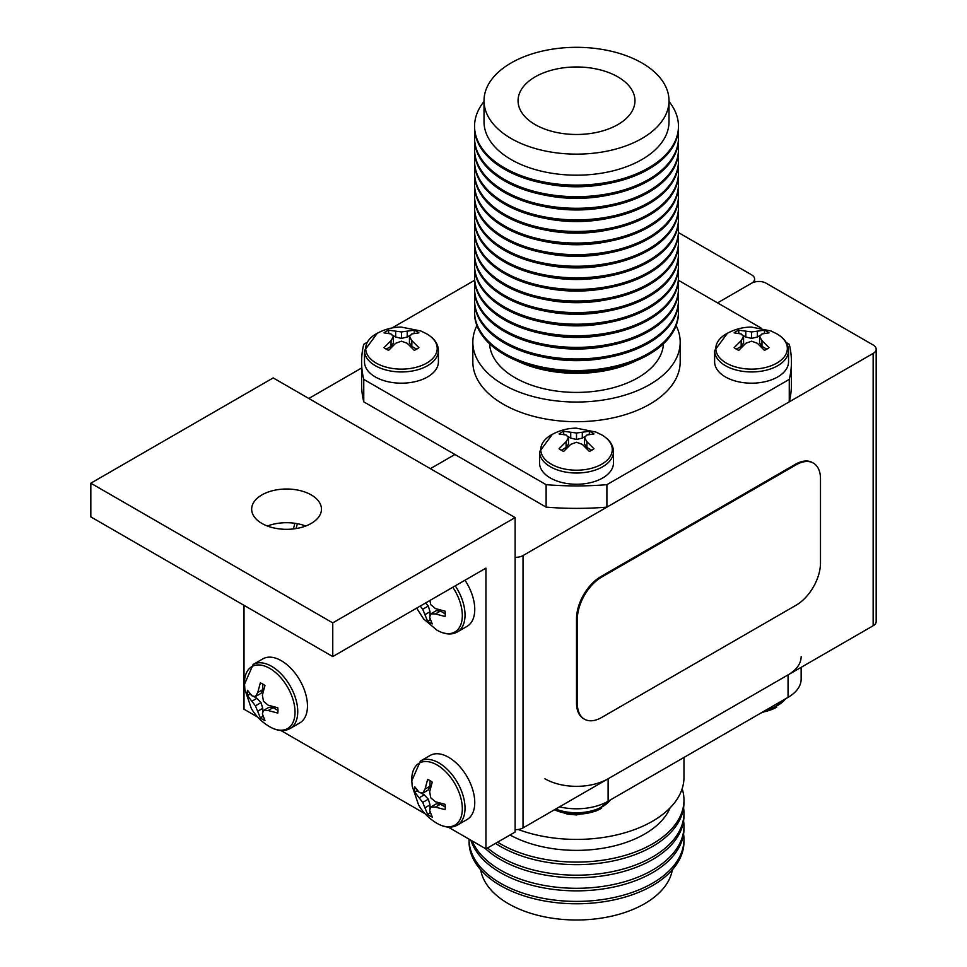 <?xml version="1.0" encoding="UTF-8"?>
<svg xmlns="http://www.w3.org/2000/svg" width="967" height="967" viewBox="0 0 967 967"><rect width="100%" height="100%" fill="white"/><g stroke="black" fill="none" stroke-linecap="round" stroke-linejoin="round"><path stroke-width="1.45" d="M262.649 719.375A21.661 12.511 -120 0 0 264.958 720.5L262.371 713.851L263.447 710.467L268.161 710.515L277.795 713.09A21.661 12.511 -120 0 0 277.795 707.759L268.161 705.185L263.447 701.22L262.371 695.164L264.958 685.53A21.661 12.511 -120 0 0 262.649 683.995A21.661 12.511 -120 0 0 260.341 682.859L257.754 692.493L255.433 696.603L251.964 695.829L247.504 690.269A21.661 12.511 -120 0 0 247.504 695.611L255.433 705.85L260.341 717.828A21.661 12.511 -120 0 0 262.649 719.375M269.757 726.773A35.755 20.645 -120 0 0 295.032 712.171A35.755 20.645 -120 0 0 269.757 668.39A35.755 20.645 -120 0 0 244.47 683.173L244.893 689.495L251.299 708.388C255.663 715.906 261.767 722.011 269.588 726.676A35.755 20.645 -120 0 0 269.757 726.773M253.124 664.498A36.964 21.347 -120 0 1 271.606 666.323A36.964 21.347 -120 0 1 295.757 698.899A36.964 21.347 -120 0 1 290.088 728.526L299.818 722.905A36.964 21.347 -120 0 0 305.475 693.291A36.964 21.347 -120 0 0 281.337 660.715A36.964 21.347 -120 0 0 262.843 658.878L253.124 664.498L244.494 684.273M277.964 710.431L273.129 707.639L268.161 710.515M273.129 707.639L269.044 707.24L263.447 710.467M263.302 716.873A21.661 12.511 60 0 1 262.734 716.45L260.341 717.828M262.734 716.45L262.734 715.145M262.734 712.534L262.734 708.315L257.754 711.192M262.734 708.315L261.03 702.61L255.433 705.85M261.03 702.61L256.944 698.295L251.964 701.172M256.944 698.295L253.294 696.18M251.033 694.886L249.897 694.221L247.504 695.611M249.897 694.221A21.661 12.511 60 0 1 249.824 693.508M257.754 692.493L262.734 689.616L261.03 693.363L255.433 696.603M262.734 689.616L262.734 684.044M561.198 450.187A21.661 12.511 0 0 0 563.676 451.42L570.723 444.361L576.513 442.257L582.303 444.361L589.35 451.42A21.661 12.511 0 0 0 593.968 448.748L586.921 441.689L584.527 437.628L586.921 435.017L593.968 433.929A21.661 12.511 0 0 0 591.828 432.503A21.661 12.511 0 0 0 589.35 431.27L576.513 433.011L563.676 431.27A21.661 12.511 0 0 0 559.059 433.929L566.106 435.017L568.499 437.628L566.106 441.689L559.059 448.748A21.661 12.511 0 0 0 561.198 450.187M551.226 464.148A35.755 20.645 0 0 0 601.8 464.148A35.755 20.645 0 0 0 601.8 434.945A35.755 20.645 0 0 0 601.631 434.86L595.938 432.056L576.38 428.163C567.677 428.176 559.349 430.412 551.395 434.86A35.755 20.645 0 0 0 551.226 464.148M613.477 451.686A36.964 21.347 0 0 1 590.656 471.4A36.964 21.347 0 0 1 550.38 466.771A36.964 21.347 0 0 1 539.55 451.686L539.55 462.915A36.964 21.347 0 0 0 550.38 478A36.964 21.347 0 0 0 590.656 482.63A36.964 21.347 0 0 0 613.477 462.915L613.477 451.686C613.344 445.098 609.488 439.538 601.945 435.017L600.664 434.316M561.271 450.235L566.106 447.443L566.106 441.689M566.106 447.443L568.499 444.107L568.499 437.628M563.024 434.316A21.661 12.511 180 0 1 563.676 434.026L563.676 431.27M563.676 434.026L564.813 434.679M567.073 435.984L570.723 438.099L570.723 432.346M570.723 438.099L576.513 439.477L576.513 433.011M576.513 439.477L582.303 438.099L582.303 432.346M582.303 438.099L585.954 435.984M588.214 434.679L589.35 434.026L589.35 431.27M589.35 434.026A21.661 12.511 180 0 1 590.003 434.316M586.921 441.689L586.921 447.443L584.527 444.107L584.527 437.628M586.921 447.443L591.756 450.235M617.853 76.864A58.455 33.748 0 0 0 553.607 69.672A58.455 33.748 0 0 0 518.07 101.39A58.455 33.748 0 0 0 535.174 124.598A58.455 33.748 0 0 0 598.355 132.032A58.455 33.748 0 0 0 634.956 101.39A58.455 33.748 0 0 0 617.853 76.864M489.556 343.768A86.994 50.224 0 0 0 515 377.698A86.994 50.224 0 0 0 608.545 388.891A86.994 50.224 0 0 0 663.471 343.768M517.031 360.836A92.494 53.403 0 0 0 635.996 360.836M474.942 306.563A101.958 58.866 0 0 0 474.555 311.688L474.555 313.03A101.958 58.866 0 0 0 504.423 354.647A101.958 58.866 0 0 0 615.532 367.412A101.958 58.866 0 0 0 678.471 313.03L678.471 311.688A101.958 58.866 0 0 0 678.085 306.563M474.555 311.688A101.958 58.866 0 0 0 504.423 353.318A101.958 58.866 0 0 0 615.532 366.07A101.958 58.866 0 0 0 678.471 311.688M543.95 357.222A92.494 53.403 0 0 0 609.077 357.222M474.942 294.971A101.958 58.866 0 0 0 474.555 300.096L474.555 301.438A101.958 58.866 0 0 0 504.423 343.067A101.958 58.866 0 0 0 615.532 355.82A101.958 58.866 0 0 0 678.471 301.438L678.471 300.096A101.958 58.866 0 0 0 678.085 294.971M474.555 300.096A101.958 58.866 0 0 0 504.423 341.726A101.958 58.866 0 0 0 615.532 354.49A101.958 58.866 0 0 0 678.471 300.096M543.95 345.63A92.494 53.403 0 0 0 609.077 345.63M474.942 283.379A101.958 58.866 0 0 0 474.555 288.517L474.555 289.846A101.958 58.866 0 0 0 504.423 331.476A101.958 58.866 0 0 0 615.532 344.228A101.958 58.866 0 0 0 678.471 289.846L678.471 288.517A101.958 58.866 0 0 0 678.085 283.379M474.555 288.517A101.958 58.866 0 0 0 504.423 330.134A101.958 58.866 0 0 0 615.532 342.898A101.958 58.866 0 0 0 678.471 288.517M543.95 334.038A92.494 53.403 0 0 0 609.077 334.038M474.942 271.8A101.958 58.866 0 0 0 474.555 276.925L474.555 278.254A101.958 58.866 0 0 0 504.423 319.884A101.958 58.866 0 0 0 615.532 332.636A101.958 58.866 0 0 0 678.471 278.254L678.471 276.925A101.958 58.866 0 0 0 678.085 271.8M474.555 276.925A101.958 58.866 0 0 0 504.423 318.542A101.958 58.866 0 0 0 615.532 331.306A101.958 58.866 0 0 0 678.471 276.925M543.95 322.446A92.494 53.403 0 0 0 609.077 322.446M474.942 260.208A101.958 58.866 0 0 0 474.555 265.333L474.555 266.662A101.958 58.866 0 0 0 504.423 308.292A101.958 58.866 0 0 0 615.532 321.056A101.958 58.866 0 0 0 678.471 266.662L678.471 265.333A101.958 58.866 0 0 0 678.085 260.208M474.555 265.333A101.958 58.866 0 0 0 504.423 306.95A101.958 58.866 0 0 0 615.532 319.714A101.958 58.866 0 0 0 678.471 265.333M543.95 310.854A92.494 53.403 0 0 0 609.077 310.854M474.942 248.616A101.958 58.866 0 0 0 474.555 253.741L474.555 255.083A101.958 58.866 0 0 0 504.423 296.7A101.958 58.866 0 0 0 615.532 309.464A101.958 58.866 0 0 0 678.471 255.083L678.471 253.741A101.958 58.866 0 0 0 678.085 248.616M474.555 253.741A101.958 58.866 0 0 0 504.423 295.358A101.958 58.866 0 0 0 615.532 308.122A101.958 58.866 0 0 0 678.471 253.741M543.95 299.262A92.494 53.403 0 0 0 609.077 299.262M474.942 237.024A101.958 58.866 0 0 0 474.555 242.149L474.555 243.491A101.958 58.866 0 0 0 504.423 285.108A101.958 58.866 0 0 0 615.532 297.872A101.958 58.866 0 0 0 678.471 243.491L678.471 242.149A101.958 58.866 0 0 0 678.085 237.024M474.555 242.149A101.958 58.866 0 0 0 504.423 283.766A101.958 58.866 0 0 0 615.532 296.531A101.958 58.866 0 0 0 678.471 242.149M543.95 287.67A92.494 53.403 0 0 0 609.077 287.67M474.942 225.432A101.958 58.866 0 0 0 474.555 230.557L474.555 231.899A101.958 58.866 0 0 0 504.423 273.516A101.958 58.866 0 0 0 615.532 286.28A101.958 58.866 0 0 0 678.471 231.899L678.471 230.557A101.958 58.866 0 0 0 678.085 225.432M474.555 230.557A101.958 58.866 0 0 0 504.423 272.186A101.958 58.866 0 0 0 615.532 284.939A101.958 58.866 0 0 0 678.471 230.557M543.95 276.079A92.494 53.403 0 0 0 609.077 276.079M474.942 213.84A101.958 58.866 0 0 0 474.555 218.965L474.555 220.307A101.958 58.866 0 0 0 504.423 261.924A101.958 58.866 0 0 0 615.532 274.688A101.958 58.866 0 0 0 678.471 220.307L678.471 218.965A101.958 58.866 0 0 0 678.085 213.84M474.555 218.965A101.958 58.866 0 0 0 504.423 260.594A101.958 58.866 0 0 0 615.532 273.347A101.958 58.866 0 0 0 678.471 218.965M543.95 264.499A92.494 53.403 0 0 0 609.077 264.499M474.942 202.248A101.958 58.866 0 0 0 474.555 207.373L474.555 208.715A101.958 58.866 0 0 0 504.423 250.332A101.958 58.866 0 0 0 615.532 263.097A101.958 58.866 0 0 0 678.471 208.715L678.471 207.373A101.958 58.866 0 0 0 678.085 202.248M474.555 207.373A101.958 58.866 0 0 0 504.423 249.002A101.958 58.866 0 0 0 615.532 261.755A101.958 58.866 0 0 0 678.471 207.373M543.95 252.907A92.494 53.403 0 0 0 609.077 252.907M474.942 190.656A101.958 58.866 0 0 0 474.555 195.781L474.555 197.123A101.958 58.866 0 0 0 504.423 238.752A101.958 58.866 0 0 0 615.532 251.505A101.958 58.866 0 0 0 678.471 197.123L678.471 195.781A101.958 58.866 0 0 0 678.085 190.656M474.555 195.781A101.958 58.866 0 0 0 504.423 237.411A101.958 58.866 0 0 0 615.532 250.175A101.958 58.866 0 0 0 678.471 195.781M543.95 241.315A92.494 53.403 0 0 0 609.077 241.315M474.942 179.064A101.958 58.866 0 0 0 474.555 184.201L474.555 185.531A101.958 58.866 0 0 0 504.423 227.16A101.958 58.866 0 0 0 615.532 239.913A101.958 58.866 0 0 0 678.471 185.531L678.471 184.201A101.958 58.866 0 0 0 678.085 179.064M474.555 184.201A101.958 58.866 0 0 0 504.423 225.819A101.958 58.866 0 0 0 615.532 238.583A101.958 58.866 0 0 0 678.471 184.201M543.95 229.723A92.494 53.403 0 0 0 609.077 229.723M474.942 167.484A101.958 58.866 0 0 0 474.555 172.61L474.555 173.939A101.958 58.866 0 0 0 504.423 215.568A101.958 58.866 0 0 0 615.532 228.321A101.958 58.866 0 0 0 678.471 173.939L678.471 172.61A101.958 58.866 0 0 0 678.085 167.484M474.555 172.61A101.958 58.866 0 0 0 504.423 214.227A101.958 58.866 0 0 0 615.532 226.991A101.958 58.866 0 0 0 678.471 172.61M543.95 218.131A92.494 53.403 0 0 0 609.077 218.131M474.942 155.892A101.958 58.866 0 0 0 474.555 161.018L474.555 162.347A101.958 58.866 0 0 0 504.423 203.977A101.958 58.866 0 0 0 615.532 216.741A101.958 58.866 0 0 0 678.471 162.347L678.471 161.018A101.958 58.866 0 0 0 678.085 155.892M474.555 161.018A101.958 58.866 0 0 0 504.423 202.635A101.958 58.866 0 0 0 615.532 215.399A101.958 58.866 0 0 0 678.471 161.018M543.95 206.539A92.494 53.403 0 0 0 609.077 206.539M474.942 144.301A101.958 58.866 0 0 0 474.555 149.426L474.555 150.767A101.958 58.866 0 0 0 504.423 192.385A101.958 58.866 0 0 0 615.532 205.149A101.958 58.866 0 0 0 678.471 150.767L678.471 149.426A101.958 58.866 0 0 0 678.085 144.301M474.555 149.426A101.958 58.866 0 0 0 504.423 191.043A101.958 58.866 0 0 0 615.532 203.807A101.958 58.866 0 0 0 678.471 149.426M543.95 194.947A92.494 53.403 0 0 0 609.077 194.947M474.942 132.709A101.958 58.866 0 0 0 474.555 137.834L474.555 139.175A101.958 58.866 0 0 0 504.423 180.793A101.958 58.866 0 0 0 615.532 193.557A101.958 58.866 0 0 0 678.471 139.175L678.471 137.834A101.958 58.866 0 0 0 678.085 132.709M474.555 137.834A101.958 58.866 0 0 0 504.423 179.451A101.958 58.866 0 0 0 615.532 192.215A101.958 58.866 0 0 0 678.471 137.834M543.95 183.355A92.494 53.403 0 0 0 609.077 183.355M484.02 101.487A101.958 58.866 0 0 0 474.555 126.242L474.555 127.584A101.958 58.866 0 0 0 504.423 169.201A101.958 58.866 0 0 0 615.532 181.965A101.958 58.866 0 0 0 678.471 127.584L678.471 126.242A101.958 58.866 0 0 0 669.007 101.487M474.555 126.242A101.958 58.866 0 0 0 504.423 167.871A101.958 58.866 0 0 0 615.532 180.624A101.958 58.866 0 0 0 678.471 126.242M484.02 100.725L484.02 121.782A92.494 53.403 0 0 0 511.108 159.543A92.494 53.403 0 0 0 611.906 171.123A92.494 53.403 0 0 0 669.007 121.782L669.007 100.725A92.494 53.403 0 0 0 641.919 62.964A92.494 53.403 0 0 0 541.121 51.384A92.494 53.403 0 0 0 484.02 100.725A92.494 53.403 0 0 0 511.108 138.486A92.494 53.403 0 0 0 611.906 150.066A92.494 53.403 0 0 0 669.007 100.725M680.188 342.185L680.188 361.839A103.674 59.857 180 0 1 616.184 417.14A103.674 59.857 180 0 1 503.203 404.17A103.674 59.857 180 0 1 472.839 361.839L472.839 342.185A103.674 59.857 0 0 0 503.203 384.515A103.674 59.857 0 0 0 616.184 397.485A103.674 59.857 0 0 0 680.188 342.185A103.674 59.857 0 0 0 676.126 325.589M476.9 325.589A103.674 59.857 0 0 0 472.839 342.185M786.231 342.536L789.265 344.288A214.916 124.078 180 0 1 791.429 361.839A214.916 124.078 180 0 1 789.265 379.39L606.901 484.672A214.916 124.078 180 0 1 546.125 484.672L363.761 379.39A214.916 124.078 180 0 1 361.598 361.839A214.916 124.078 180 0 1 363.761 344.288L366.795 342.536M678.411 280.285L761.017 327.982M392.01 327.982L474.616 280.285M363.761 379.39L363.761 401.849A214.916 124.078 180 0 1 361.598 384.298L361.598 361.839M546.125 484.672L546.125 507.131L363.761 401.849M606.901 484.672L606.901 507.131A214.916 124.078 180 0 1 546.125 507.131M789.265 379.39L789.265 401.849L606.901 507.131M791.429 361.839L791.429 384.298A214.916 124.078 180 0 1 789.265 401.849M683.584 834.086A107.458 62.045 180 0 1 683.971 839.356A107.458 62.045 180 0 1 652.495 883.222A107.458 62.045 180 0 1 535.392 896.675A107.458 62.045 180 0 1 469.055 839.356A107.458 62.045 180 0 1 469.055 839.151M683.584 820.983A107.458 62.045 180 0 1 683.971 826.253L683.971 828.816A107.458 62.045 180 0 1 652.495 872.693A107.458 62.045 180 0 1 544.711 888.081A107.458 62.045 180 0 1 470.881 840.202M683.971 826.253A107.458 62.045 180 0 1 652.495 870.119A107.458 62.045 180 0 1 547.491 885.99A107.458 62.045 180 0 1 472.089 840.903M683.584 807.88A107.458 62.045 180 0 1 683.971 813.15L683.971 815.713A107.458 62.045 180 0 1 652.495 859.59A107.458 62.045 180 0 1 485.325 848.543M683.971 813.15A107.458 62.045 180 0 1 652.495 857.016A107.458 62.045 180 0 1 487.561 847.962M682.158 788.709A107.458 62.045 180 0 1 683.971 800.047L683.971 802.61A107.458 62.045 180 0 1 652.495 846.488A107.458 62.045 180 0 1 495.503 843.369M683.971 800.047A107.458 62.045 180 0 1 652.495 843.913A107.458 62.045 180 0 1 497.606 842.16M670.083 807.88A96.277 55.59 180 0 1 644.59 834.086A96.277 55.59 180 0 1 510.032 834.992M683.971 757.451L683.971 777.371A107.458 62.045 180 0 1 652.495 821.237A107.458 62.045 180 0 1 518.191 829.481M672.343 869.804A96.277 55.59 180 0 1 644.59 903.722A96.277 55.59 180 0 1 544.034 916.74A96.277 55.59 180 0 1 480.684 869.804M683.971 839.356L683.971 841.737A107.458 62.045 180 0 1 652.495 885.603A107.458 62.045 180 0 1 535.392 899.056A107.458 62.045 180 0 1 469.055 841.737L469.055 839.356M801.147 667.339L801.147 679.1A44.7 25.807 180 0 1 788.057 697.352L788.057 674.893L608.122 778.773L608.122 801.232L788.057 697.352M608.122 801.232A44.7 25.807 180 0 1 559.494 806.853M544.904 778.773A44.7 25.807 0 0 0 608.122 778.773M788.057 674.893A44.7 25.807 0 0 0 801.147 656.641M430.375 468.669L454.937 454.49L430.375 468.669M515.121 557.294A10.311 5.959 0 0 0 523.026 555.566L523.026 827.909A10.311 5.959 180 0 1 515.121 829.638M873.153 353.414A10.311 5.959 0 0 0 876.175 349.208L876.175 621.551A10.311 5.959 180 0 1 873.153 625.758L873.153 353.414L523.026 555.566M876.175 349.208A10.311 5.959 0 0 0 873.153 344.989L766.166 283.222A10.311 5.959 0 0 0 751.577 283.222A10.311 5.959 0 0 0 754.598 279.016A10.311 5.959 0 0 0 751.577 274.809L678.459 232.588M717.538 302.876L751.577 283.222L717.538 302.876M873.153 625.758L523.026 827.909M361.598 368.004L308.811 398.477M261.876 494.923A34.897 20.15 0 0 0 251.662 509.174A34.897 20.15 0 0 0 273.202 527.789A34.897 20.15 0 0 0 311.241 523.413A34.897 20.15 0 0 0 321.455 509.174A34.897 20.15 0 0 0 299.915 490.547A34.897 20.15 0 0 0 261.876 494.923M515.121 517.587L515.121 832.055L485.942 848.893L485.942 568.125L332.757 656.569L332.757 622.881L515.121 517.587L273.19 377.916L90.825 483.198L332.757 622.881M332.757 656.569L90.825 516.886L90.825 483.198M244.01 605.33L244.01 709.222L257.766 717.151M280.889 730.508L425.045 813.743M448.168 827.087L485.942 848.893M305.705 526.012A34.897 20.15 0 0 0 267.412 526.012M813.368 463.096L812.546 462.613A34.389 19.848 120 0 0 795.345 464.317L600.833 576.622A34.389 19.848 120 0 0 576.513 618.735L576.513 702.973A34.389 19.848 120 0 0 583.633 718.711L584.455 719.182A34.389 19.848 120 0 0 601.655 717.478L796.167 605.173A34.389 19.848 120 0 0 820.487 563.06L820.487 478.834A34.389 19.848 120 0 0 813.368 463.096A34.389 19.848 120 0 0 796.167 464.789L601.655 577.094A34.389 19.848 120 0 0 577.335 619.218L577.335 703.444A34.389 19.848 120 0 0 584.455 719.182M429.94 815.955A21.661 12.511 -120 0 0 432.249 817.079L429.662 810.443L430.726 807.058L435.44 807.094L445.074 809.669A21.661 12.511 -120 0 0 445.074 804.339L435.44 801.764L430.726 797.811L429.662 791.743L432.249 782.11A21.661 12.511 -120 0 0 429.94 780.574A21.661 12.511 -120 0 0 427.632 779.438L425.045 789.072L422.724 793.182L419.255 792.42L414.795 786.848A21.661 12.511 -120 0 0 414.795 792.191L422.724 802.429L427.632 814.419A21.661 12.511 -120 0 0 429.94 815.955M437.036 823.352A35.755 20.645 -120 0 0 462.323 808.763A35.755 20.645 -120 0 0 437.036 764.97A35.755 20.645 -120 0 0 411.761 779.753L412.184 786.074L418.59 804.967C422.954 812.498 429.046 818.59 436.879 823.268A35.755 20.645 -120 0 0 437.036 823.352M420.403 761.077A36.964 21.347 -120 0 1 438.897 762.915A36.964 21.347 -120 0 1 463.036 795.49A36.964 21.347 -120 0 1 457.379 825.105L467.097 819.496A36.964 21.347 -120 0 0 472.766 789.87A36.964 21.347 -120 0 0 448.615 757.294A36.964 21.347 -120 0 0 430.134 755.469L420.403 761.077L411.773 780.865M445.255 807.01L440.42 804.23L435.44 807.094M440.42 804.23L436.335 803.819L430.726 807.058M430.593 813.452A21.661 12.511 60 0 1 430.013 813.042L427.632 814.419M430.013 813.042L430.013 811.724M430.013 809.113L430.013 804.895L425.045 807.771M430.013 804.895L428.321 799.189L422.724 802.429M428.321 799.189L424.235 794.874L419.255 797.751M424.235 794.874L420.572 792.771M418.312 791.465L417.188 790.813L414.795 792.191M417.188 790.813A21.661 12.511 60 0 1 417.103 790.099M425.045 789.072L430.013 786.207L428.321 789.942L422.724 793.182M430.013 786.207L430.013 780.623M293.17 528.961A35.755 20.645 -120 0 0 294.742 523.268M303.203 526.882A36.964 21.347 -120 0 0 304.242 525.492M420.246 606.055L422.724 609.258L427.632 621.249A21.661 12.511 -120 0 0 429.94 622.784A21.661 12.511 -120 0 0 432.249 623.92L429.662 617.272L430.726 613.888L435.44 613.936L445.074 616.511A21.661 12.511 -120 0 0 445.074 611.168L435.44 608.594L430.726 604.641L429.916 600.471M416.656 608.134L423.655 618.989L436.879 630.097A35.755 20.645 -120 0 0 437.036 630.194A35.755 20.645 -120 0 0 460.908 624.416A35.755 20.645 -120 0 0 452.798 587.259M455.264 585.845A36.964 21.347 -120 0 1 457.379 631.934L467.097 626.326A36.964 21.347 -120 0 0 464.982 580.224M445.255 613.852L440.42 611.059L435.44 613.936M440.42 611.059L436.335 610.648L430.726 613.888M430.593 620.294A21.661 12.511 60 0 1 430.013 619.871L427.632 621.249M430.013 619.871L430.013 618.554M430.013 615.955L430.013 611.724L425.045 614.601M430.013 611.724L428.321 606.031L422.724 609.258M428.321 606.031L425.48 603.033M736.262 349.111A21.661 12.511 0 0 0 738.752 350.344L745.799 343.285L751.577 341.182L757.366 343.285L764.413 350.344A21.661 12.511 0 0 0 769.031 347.673L761.984 340.626L759.591 336.564L761.984 333.941L769.031 332.853A21.661 12.511 0 0 0 766.904 331.427A21.661 12.511 0 0 0 764.413 330.194L751.577 331.935L738.752 330.194A21.661 12.511 0 0 0 734.122 332.853L741.181 333.941L743.575 336.564L741.181 340.626L734.122 347.673A21.661 12.511 0 0 0 736.262 349.111M726.302 363.072A35.755 20.645 0 0 0 776.864 363.072A35.755 20.645 0 0 0 776.864 333.869A35.755 20.645 0 0 0 776.706 333.784L771.013 330.992L751.444 327.088C742.753 327.1 734.424 329.336 726.459 333.784A35.755 20.645 0 0 0 726.302 363.072M788.54 350.61A36.964 21.347 0 0 1 765.731 370.325A36.964 21.347 0 0 1 725.443 365.695A36.964 21.347 0 0 1 714.613 350.61L714.613 361.839A36.964 21.347 0 0 0 725.443 376.937A36.964 21.347 0 0 0 765.731 381.554A36.964 21.347 0 0 0 788.54 361.839L788.54 350.61C788.407 344.022 784.563 338.474 777.009 333.941L775.739 333.24M736.346 349.16L741.181 346.367L741.181 340.626M741.181 346.367L743.575 343.031L743.575 336.564M738.087 333.24A21.661 12.511 180 0 1 738.752 332.95L738.752 330.194M738.752 332.95L739.876 333.603M742.136 334.908L745.799 337.024L745.799 331.27M745.799 337.024L751.577 338.402L751.577 331.935M751.577 338.402L757.366 337.024L757.366 331.27M757.366 337.024L761.017 334.908M763.277 333.603L764.413 332.95L764.413 330.194M764.413 332.95A21.661 12.511 180 0 1 765.066 333.24M761.984 340.626L761.984 346.367L759.591 343.031L759.591 336.564M761.984 346.367L766.819 349.16M386.123 349.111A21.661 12.511 0 0 0 388.613 350.344L395.66 343.285L401.45 341.182L407.228 343.285L414.275 350.344A21.661 12.511 0 0 0 418.904 347.673L411.845 340.626L409.452 336.564L411.845 333.941L418.904 332.853A21.661 12.511 0 0 0 416.765 331.427A21.661 12.511 0 0 0 414.275 330.194L401.45 331.935L388.613 330.194A21.661 12.511 0 0 0 383.996 332.853L391.043 333.941L393.436 336.564L391.043 340.626L383.996 347.673A21.661 12.511 0 0 0 386.123 349.111M376.163 363.072A35.755 20.645 0 0 0 426.725 363.072A35.755 20.645 0 0 0 426.725 333.869A35.755 20.645 0 0 0 426.568 333.784L420.875 330.992L401.317 327.088C392.614 327.1 384.286 329.336 376.32 333.784A35.755 20.645 0 0 0 376.163 363.072M438.414 350.61A36.964 21.347 0 0 1 415.592 370.325A36.964 21.347 0 0 1 375.305 365.695A36.964 21.347 0 0 1 364.486 350.61L364.486 361.839A36.964 21.347 0 0 0 375.305 376.937A36.964 21.347 0 0 0 415.592 381.554A36.964 21.347 0 0 0 438.414 361.839L438.414 350.61C438.269 344.022 434.425 338.474 426.87 333.941L425.601 333.24M386.208 349.16L391.043 346.367L391.043 340.626M391.043 346.367L393.436 343.031L393.436 336.564M387.96 333.24A21.661 12.511 180 0 1 388.613 332.95L388.613 330.194M388.613 332.95L389.749 333.603M392.01 334.908L395.66 337.024L395.66 331.27M395.66 337.024L401.45 338.402L401.45 331.935M401.45 338.402L407.228 337.024L407.228 331.27M407.228 337.024L410.89 334.908M413.151 333.603L414.275 332.95L414.275 330.194M414.275 332.95A21.661 12.511 180 0 1 414.94 333.24M411.845 340.626L411.845 346.367L409.452 343.031L409.452 336.564M411.845 346.367L416.68 349.16M601.631 808.231A35.755 20.645 180 0 1 596.446 810.684A35.755 20.645 180 0 1 556.581 810.684A35.755 20.645 180 0 1 554.417 809.778L556.581 810.684M776.706 707.167A35.755 20.645 180 0 1 771.509 709.609A35.755 20.645 180 0 1 762.443 712.147M796.167 464.789L795.345 464.317M601.655 577.094L600.833 576.622M577.335 619.218L576.513 618.735M577.335 703.444L576.513 702.973M295.866 528.586A36.964 21.347 -120 0 0 297.304 523.691M610.419 799.914A36.964 21.347 180 0 1 555.699 809.041M785.482 698.839A36.964 21.347 180 0 1 766.299 709.911M290.088 728.526C284.31 731.693 277.577 731.149 269.89 726.858L268.645 726.108M539.55 451.686L552.362 434.316M754.598 279.016L754.598 282.013M457.379 825.105C451.601 828.284 444.868 827.728 437.169 823.449L435.936 822.699M457.379 631.934C451.601 635.114 444.868 634.557 437.169 630.279L435.936 629.529M714.613 350.61L727.426 333.24M364.486 350.61L377.287 333.24M600.664 808.775L595.938 811.035L576.38 814.927L567.629 814.141L554.369 809.814M611.156 799.479L596.446 810.684M775.739 707.699L761.017 712.957M786.231 698.404L771.509 709.609"/></g></svg>
